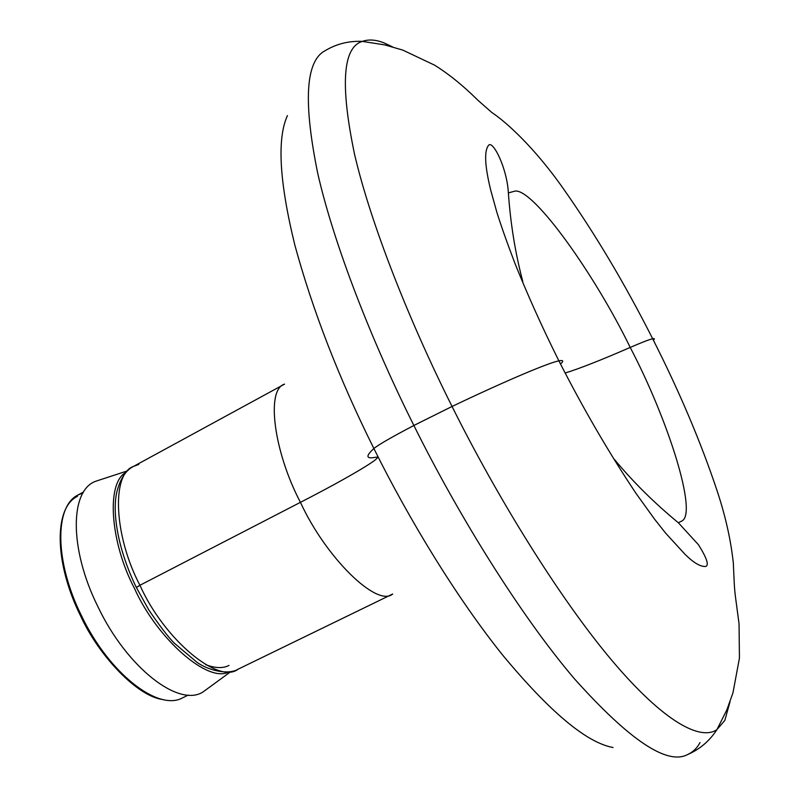 <?xml version="1.0" encoding="UTF-8"?>
<svg xmlns="http://www.w3.org/2000/svg" width="800" height="800" viewBox="0 0 800 800"><rect width="100%" height="100%" fill="white"/><g stroke="black" fill="none" stroke-linecap="round" stroke-linejoin="round"><path stroke-width="1.2" d="M77.46 496.33C53.97 507.41 53.94 562.36 80.58 615.9C98.89 655.95 137.69 696.9 163.21 699.57M188.25 695.08L182.66 697.79C158.5 711.72 108.94 673.54 81.35 615.45C54.49 561.47 54.49 506.06 78.14 494.93L83 492.91M230.95 671.54L203.13 691.87C179.14 707.86 127.12 668.09 97.91 606.68C68.84 548.36 69.87 489.53 96.26 481.08L99.12 480.14M228.95 671.83C208.35 683.7 157.17 639.19 134.38 588.22C110.27 542.47 105.82 482.6 126.12 472.32M229 665.42C223.1 668.52 215.31 668.27 205.65 664.66M137.06 587.18L139.93 585.27C114.14 536.55 111.08 473.89 133.5 466.42L138.81 464.39M239.07 668.69L238.01 669.24C218.67 684.64 164.14 639.61 139.93 585.27L136.32 587.42L148.78 609.9C159.37 625.46 167.8 636.49 174.08 642.99L197.08 662.4C208.85 670.67 228.41 675.09 238.01 669.24C218.67 684.64 164.14 639.61 139.93 585.27L300.43 502.34C273.8 451.74 265.74 389.43 284.54 384.14L284.55 384.14C265.74 389.43 273.8 451.74 300.43 502.34L139.93 585.27C114.14 536.55 111.08 473.89 133.5 466.42C125.92 470.19 120.4 478.56 116.95 491.54C111.65 513.2 118.56 550.87 136.27 587.33M392.68 594.01C377.38 607.68 326.2 558.38 300.43 502.34C348.76 477.58 387.89 454.37 374.88 457.41C387.89 454.37 348.76 477.58 300.43 502.34C326.2 558.38 377.38 607.68 392.68 594.01L238.01 669.24M374.88 457.41C365.99 458.98 365.65 456.01 373.88 448.53C339.11 378.68 312.76 310.84 294.82 244.99C279.33 181.71 276.88 138.58 287.45 115.59C276.88 138.58 279.33 181.71 294.82 244.99C312.76 310.84 339.11 378.68 373.88 448.53C378.55 444.69 391.88 437.01 413.87 425.48L452.06 406.46C409.52 321.65 370.96 224.44 354.6 154.54C340.11 85.08 342.69 47.36 362.33 41.39C368.72 39.15 375.99 39.67 384.16 42.95L392.55 46.88L384.16 42.95C375.99 39.67 368.72 39.15 362.33 41.39C342.69 47.36 340.11 85.08 354.6 154.54C370.96 224.44 409.52 321.65 452.06 406.46L413.87 425.48C371.79 341.35 334.06 245 317.77 173.53C303.19 102.08 305.56 61.19 324.88 50.85C305.56 61.19 303.19 102.08 317.77 173.53C334.06 245 371.79 341.35 413.87 425.48C458.69 515.82 520.53 615.52 574.38 678.74C629.33 740.09 667.03 765.38 687.49 754.61C667.03 765.38 629.33 740.09 574.38 678.74C520.53 615.52 458.69 515.82 413.87 425.48C391.88 437.01 378.55 444.69 373.88 448.53C409.36 520.07 456.98 598.18 502.6 655.01C549.76 711.87 586.57 742.71 613.05 747.51C586.57 742.71 549.76 711.87 502.6 655.01C456.98 598.19 409.36 520.07 373.88 448.53M324.88 50.85L324.88 50.85C336.2 43.96 348.69 40.8 362.33 41.39L384.93 44.94L402.84 50.12L434.69 65.21C455.34 78.15 471.05 93.53 477.73 100.09L491.83 112.51C505.31 121.41 533.64 146.27 563.53 188.93C595.23 234.01 624.95 283.95 652.67 338.76C654.68 338.33 654.92 338.8 653.38 340.17C654.92 338.8 654.68 338.33 652.67 338.76C649.42 339.46 641.94 342.35 630.21 347.43C641.94 342.35 649.42 339.46 652.67 338.76C679.5 391.7 701.02 442.51 717.24 491.19C725.52 516.22 730.89 540.19 733.33 563.11C734.2 581.26 734.16 587.17 735.66 598.36L739.05 623.89L739.44 658.09L732.99 692.73L726.86 709.87L716.94 729.6C700.85 740.92 664.39 722.69 611.93 660.47C559.51 598.33 497.28 497.4 452.06 406.46C505.57 380.92 549.13 362.52 558.9 360.86C549.13 362.52 505.57 380.92 452.06 406.46C497.28 497.4 559.51 598.33 611.93 660.47C664.39 722.69 700.85 740.92 716.94 729.6L724.83 720.41L716.94 729.6C709.5 741.05 699.68 749.38 687.49 754.61C692.86 752.2 697.04 748.18 700.03 742.54M730.01 701.82L724.83 720.41M560.48 363.99C563.94 360.98 563.41 359.94 558.9 360.86C542.56 328.11 527.99 295.82 515.19 264C507.04 242.64 500.88 225.23 496.71 211.78L490.73 190.19C484.77 165.85 484.05 150.9 488.56 145.34C492.76 139.73 507.05 167.98 508.38 192.89L515.4 191.01C534.31 189.73 594.66 274.34 630.21 347.43C668.2 419.81 697.87 513.58 681.85 521.01L678.34 522.74L681.85 521.01C697.87 513.58 668.2 419.81 630.21 347.43C594.66 274.34 534.31 189.73 515.4 191.01L508.38 192.89C510.52 223.73 515.33 253.3 522.81 281.59M565.11 373.05C579.43 368.63 601.14 360.1 630.21 347.43C601.14 360.1 579.43 368.63 565.11 373.05M78.14 494.93L83.59 491.96M96.26 481.08L127.53 470.85M133.5 466.42L284.54 384.14M614.48 459.5C633.17 482.01 654.45 503.09 678.34 522.74L698.51 544.8C706.91 558.26 709.26 565.48 705.56 566.48C700.4 566.78 693.57 562.75 685.08 554.37L665.52 533.02L654.49 519.07L636.06 493.45C609.13 453.13 583.41 408.93 558.9 360.86"/></g></svg>
